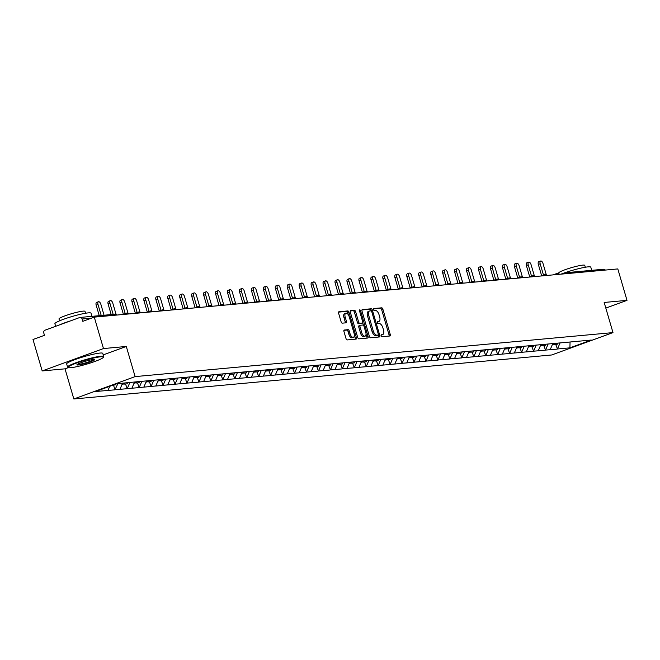 <?xml version="1.0" encoding="UTF-8"?>
<svg xmlns="http://www.w3.org/2000/svg" width="660" height="660" viewBox="0 0 660 660"><rect width="100%" height="100%" fill="white"/><g stroke="black" fill="none" stroke-linecap="round" stroke-linejoin="round"><path stroke-width="0.99" d="M381.133 335.791A1.031 0.511 69.9 0 0 381.95 336.724L389.936 335.989A1.477 0.734 69.9 0 0 390.035 335.973A1.477 0.734 69.9 0 0 390.274 334.513L382.866 309.152A1.477 0.734 69.9 0 0 381.703 307.816L373.709 308.55A1.031 0.511 69.9 0 0 373.642 308.566A1.031 0.511 69.9 0 0 373.469 309.581A1.031 0.511 69.9 0 0 374.286 310.522L375.317 310.431A4.727 2.359 69.9 0 1 379.046 314.713L379.665 316.825A4.727 2.359 69.9 0 1 378.881 321.486A4.727 2.359 69.9 0 1 378.576 321.56L377.545 321.651A1.031 0.511 69.9 0 0 377.471 321.667A1.031 0.511 69.9 0 0 377.305 322.69A1.031 0.511 69.9 0 0 378.114 323.623L379.153 323.532A4.727 2.359 69.9 0 1 382.874 327.814L383.493 329.926A4.727 2.359 69.9 0 1 382.709 334.587A4.727 2.359 69.9 0 1 382.404 334.661L381.373 334.752A1.031 0.511 69.9 0 0 381.307 334.768A1.031 0.511 69.9 0 0 381.133 335.791M344.289 329.992A1.477 0.734 69.9 0 0 344.19 330.016A1.477 0.734 69.9 0 0 343.942 331.468L346.03 338.588A1.477 0.734 69.9 0 0 347.193 339.925L356.062 339.108A1.477 0.734 69.9 0 0 356.161 339.091A1.477 0.734 69.9 0 0 356.4 337.631L348.991 312.271A1.477 0.734 69.9 0 0 347.82 310.934L338.951 311.751A1.477 0.734 69.9 0 0 338.852 311.776A1.477 0.734 69.9 0 0 338.613 313.228L341.121 321.824A1.477 0.734 69.9 0 0 342.284 323.161L346.087 322.814A1.477 0.734 69.9 0 0 346.178 322.789A1.477 0.734 69.9 0 0 346.426 321.337L345.18 317.072A3.952 1.972 69.9 0 1 345.832 313.178A3.952 1.972 69.9 0 1 349.198 316.701L354.082 333.399A3.952 1.972 69.9 0 1 353.43 337.293A3.952 1.972 69.9 0 1 350.064 333.77L349.247 330.982A1.477 0.734 69.9 0 0 348.084 329.645L344.108 330.058M126.299 346.459L103.471 348.562L94.281 317.13L617.809 268.925L627 300.358L604.172 302.462L612.983 332.599L135.11 376.604L126.299 346.459L103.207 354.89M369.41 336.435A1.477 0.734 69.9 0 0 370.573 337.772L379.45 336.955A1.477 0.734 69.9 0 0 379.541 336.938A1.477 0.734 69.9 0 0 379.789 335.478L372.372 310.117A1.477 0.734 69.9 0 0 371.209 308.781L362.34 309.598A1.477 0.734 69.9 0 0 362.241 309.623A1.477 0.734 69.9 0 0 361.993 311.075L369.41 336.435M367.752 338.036L358.883 338.852A1.477 0.734 69.9 0 1 357.72 337.507L350.303 312.155A1.477 0.734 69.9 0 1 350.551 310.695A1.477 0.734 69.9 0 1 350.641 310.67L354.445 310.324A1.477 0.734 69.9 0 1 355.608 311.66L358.611 321.948A1.477 0.734 69.9 0 0 359.774 323.284L362.299 323.053A1.477 0.734 69.9 0 0 362.389 323.037A1.477 0.734 69.9 0 0 362.637 321.577L359.502 310.868A1.031 0.511 69.9 0 1 359.675 309.853A1.031 0.511 69.9 0 1 360.558 310.777L368.099 336.559A1.477 0.734 69.9 0 1 367.851 338.011A1.477 0.734 69.9 0 1 367.752 338.036M103.471 348.562L42.191 370.936L65.018 368.833L73.837 398.97L135.11 376.604M73.837 398.97L551.702 354.973L612.983 332.599M113.545 385.085L114.931 389.837L117.892 383.641M114.931 389.837L95.576 391.512L116.894 383.732L136.991 381.777L591.244 340.057L569.918 347.845L557.469 348.983L560.109 342.82M555.72 344.38L557.469 348.983M557.106 349.123L545.523 350.089L548.163 343.926M543.766 345.477L545.523 350.089M545.152 350.221L533.569 351.186L536.209 345.023M531.82 346.574L533.569 351.186M533.206 351.318L521.623 352.291L524.263 346.12M519.865 347.68L521.623 352.291M521.251 352.423L509.668 353.389L512.308 347.226M507.911 348.777L509.668 353.389M509.305 353.521L497.722 354.486L500.354 348.323M495.965 349.874L497.722 354.486M497.351 354.626L485.768 355.591L488.408 349.421M484.011 350.98L485.768 355.591M485.397 355.724L473.814 356.689L476.454 350.526M472.065 352.077L473.814 356.689M473.451 356.821L461.868 357.786L464.508 351.623M460.111 353.183L461.868 357.786M461.497 357.926L449.914 358.891L452.554 352.729M448.165 354.28L449.914 358.891M449.551 359.024L437.968 359.989L440.608 353.826M436.21 355.377L437.968 359.989M437.596 360.121L426.013 361.094L428.654 354.923M424.256 356.483L426.013 361.094M425.651 361.226L414.067 362.191L416.707 356.029M412.31 357.58L414.067 362.191M413.696 362.323L402.113 363.289L404.753 357.126M400.356 358.677L402.113 363.289M401.75 363.429L390.167 364.394L392.799 358.223M388.41 359.783L390.167 364.394M389.796 364.526L378.213 365.491L380.853 359.329M376.456 360.88L378.213 365.491M377.842 365.623L366.259 366.589L368.899 360.426M364.51 361.985L366.259 366.589M365.896 366.729L354.313 367.694L356.953 361.531M352.555 363.082L354.313 367.694M353.941 367.826L342.358 368.791L344.998 362.629M340.609 364.18L342.358 368.791M341.995 368.923L330.412 369.897L333.052 363.726M328.655 365.285L330.412 369.897M330.041 370.029L318.458 370.994L321.098 364.832M316.701 366.382L318.458 370.994M318.095 371.126L306.512 372.091L309.144 365.929M304.755 367.48L306.512 372.091M306.141 372.232L294.558 373.197L297.198 367.026M292.801 368.585L294.558 373.197M294.187 373.329L282.604 374.294L285.244 368.132M280.855 369.683L282.604 374.294M282.241 374.426L270.658 375.391L273.298 369.229M268.9 370.788L270.658 375.391M270.286 375.532L258.703 376.497L261.343 370.334M256.954 371.885L258.703 376.497M258.34 376.629L246.757 377.594L249.398 371.432M245 372.983L246.757 377.594M246.386 377.726L234.803 378.7L237.443 372.529M233.046 374.088L234.803 378.7M234.44 378.832L222.857 379.797L225.489 373.634M221.1 375.185L222.857 379.797M222.486 379.929L210.903 380.894L213.543 374.731M209.146 376.282L210.903 380.894M210.54 381.034L198.957 382L201.589 375.829M197.2 377.388L198.957 382M198.586 382.132L187.003 383.097L189.643 376.934M185.245 378.485L187.003 383.097M186.631 383.229L175.048 384.194L177.688 378.031M173.299 379.591L175.048 384.194M174.685 384.334L163.102 385.3L165.743 379.137M161.345 380.688L163.102 385.3M162.731 385.432L151.148 386.397L153.788 380.234M149.399 381.785L151.148 386.397M150.785 386.529L139.202 387.502L141.842 381.332M137.445 382.891L139.202 387.502M138.831 387.635L127.248 388.6L129.888 382.437M125.491 383.988L127.248 388.6M126.885 388.732L115.302 389.697M119.971 389.268L122.562 383.212M131.926 388.171L134.557 382.008M143.872 387.065L146.512 380.902M155.826 385.968L158.466 379.805M167.772 384.871L170.412 378.7M179.726 383.765L182.366 377.602M191.672 382.668L194.312 376.505M203.626 381.571L206.267 375.4M215.581 380.465L218.212 374.302M227.527 379.368L230.167 373.205M239.481 378.262L242.113 372.1M251.427 377.165L254.067 371.002M263.381 376.068L266.021 369.897M275.327 374.962L277.967 368.8M287.281 373.865L289.921 367.702M299.227 372.768L301.867 366.597M311.182 371.662L313.822 365.5M323.136 370.565L325.768 364.402M335.082 369.46L337.722 363.297M347.036 368.362L349.676 362.2M358.982 367.265L361.622 361.094M370.936 366.16L373.576 359.997M382.882 365.062L385.522 358.9M394.837 363.965L397.477 357.794M406.791 362.86L409.423 356.697M418.737 361.762L421.377 355.6M430.691 360.657L433.331 354.494M442.637 359.56L445.277 353.397M454.591 358.462L457.231 352.291M466.537 357.357L469.178 351.194M478.492 356.26L481.132 350.097M490.438 355.162L493.078 348.991M502.392 354.057L505.032 347.894M514.346 352.96L516.978 346.797M526.292 351.854L528.932 345.691M538.246 350.757L540.886 344.594M550.192 349.66L552.832 343.489M603.207 269.329A2.26 1.939 84.7 0 1 605.327 270.08M569.918 347.845L570.05 342.012M605.814 308.096L627 300.358M42.191 370.936L33 339.504L44.459 335.321L43.791 333.019A2.26 1.939 -95.3 0 1 44.995 330.198L79.678 317.534A2.26 1.939 -95.3 0 1 82.145 319.019L82.822 321.313L94.281 317.13M108.017 390.365L109.742 386.339M65.018 368.833L68.359 367.612M381.076 335.115L381.183 335.107A4.727 2.359 69.9 0 0 381.48 335.041A4.727 2.359 69.9 0 0 381.76 334.892M377.924 321.791A4.727 2.359 69.9 0 1 377.652 321.94A4.727 2.359 69.9 0 1 377.347 322.006L377.248 322.014M389.095 336.064A1.477 0.734 69.9 0 0 389.053 334.958L381.637 309.606A1.477 0.734 69.9 0 0 380.474 308.261L373.411 308.913M371.258 310.934L371.151 310.571A1.477 0.734 69.9 0 0 369.988 309.226L361.952 309.969M378.609 337.037A1.477 0.734 69.9 0 0 378.56 335.923L378.262 334.909M378.048 335.057A1.031 0.511 69.9 0 0 378.114 335.049A1.031 0.511 69.9 0 0 378.279 334.026L371.77 311.767A1.031 0.511 69.9 0 0 370.961 310.827L369.872 310.926A4.727 2.359 69.9 0 0 369.567 311A4.727 2.359 69.9 0 0 368.783 315.661L373.23 330.875A4.727 2.359 69.9 0 0 376.951 335.164L378.048 335.057L376.819 335.511A1.031 0.511 69.9 0 0 376.885 335.495A1.031 0.511 69.9 0 0 376.942 335.462M368.643 311.38A4.727 2.359 69.9 0 0 368.338 311.446A4.727 2.359 69.9 0 0 367.554 316.107L368.783 315.661M376.819 335.511L375.73 335.61A4.727 2.359 69.9 0 1 372.001 331.32L367.554 316.107M350.262 311.041L354.445 310.324M361.251 323.441A1.477 0.734 69.9 0 1 361.16 323.483A1.477 0.734 69.9 0 1 361.07 323.507L358.553 323.738A1.477 0.734 69.9 0 1 357.39 322.393L354.379 312.114A1.477 0.734 69.9 0 0 353.215 310.769M362.678 322.682L363.454 325.314M366.036 334.15L366.869 337.004L368.099 336.559M361.729 332.623A3.952 1.972 69.9 0 0 365.096 336.146A3.952 1.972 69.9 0 0 365.755 332.252L364.039 326.37A1.477 0.734 69.9 0 0 362.868 325.025L360.352 325.256A1.477 0.734 69.9 0 0 360.261 325.281A1.477 0.734 69.9 0 0 360.013 326.741L361.729 332.623L360.508 333.069A3.952 1.972 69.9 0 0 363.874 336.592L365.096 336.146M360.17 325.322L359.131 325.71A1.477 0.734 69.9 0 0 359.032 325.726A1.477 0.734 69.9 0 0 358.784 327.187L360.013 326.741M360.508 333.069L358.784 327.187M366.919 338.11A1.477 0.734 69.9 0 0 366.869 337.004M353.43 337.293L352.201 337.738A3.952 1.972 69.9 0 1 348.835 334.216L348.018 331.435A1.477 0.734 69.9 0 0 346.855 330.091L343.901 330.363M345.832 313.178L344.611 313.624A3.952 1.972 69.9 0 0 343.951 317.518L345.18 317.072M345.246 322.888A1.477 0.734 69.9 0 0 345.197 321.783L343.951 317.518M348.381 314.845L347.762 312.724A1.477 0.734 69.9 0 0 346.599 311.38L338.563 312.122M355.22 339.19A1.477 0.734 69.9 0 0 355.179 338.077L354.362 335.305M540.177 263.777L538.345 264.445A2.78 1.386 -110.1 0 1 538.808 261.698L540.639 261.03A2.78 1.386 69.9 0 0 540.177 263.777L543.493 275.113M546.348 274.915L543.015 263.513A2.78 1.386 69.9 0 0 540.639 261.03M554.804 343.349L554.359 344.503L557.304 344.231L557.733 343.142M553.567 344.066L554.359 344.503M553.822 343.398L553.361 344.594L552.321 344.685M538.345 264.445L541.654 275.781M528.231 264.875L526.391 265.551A2.78 1.386 -110.1 0 1 526.853 262.804L528.693 262.127A2.78 1.386 69.9 0 0 528.231 264.875L531.547 276.218M534.402 276.02L531.061 264.619A2.78 1.386 69.9 0 0 528.693 262.127M542.858 344.446L542.404 345.601L545.358 345.328L545.779 344.239M541.612 345.163L542.404 345.601M541.876 344.503L541.414 345.691L540.375 345.79M526.391 265.551L529.708 276.887M516.277 265.98L514.437 266.648A2.78 1.386 -110.1 0 1 514.907 263.901L516.739 263.233A2.78 1.386 69.9 0 0 516.277 265.98L519.593 277.315M522.448 277.117L519.115 265.716A2.78 1.386 69.9 0 0 516.739 263.233M530.904 345.551L530.458 346.706L533.404 346.434L533.833 345.345M529.666 346.269L530.458 346.706M529.922 345.601L529.46 346.797L528.421 346.888M514.437 266.648L517.754 277.984M504.331 267.077L502.491 267.745A2.78 1.386 -110.1 0 1 502.953 264.998L504.793 264.33A2.78 1.386 69.9 0 0 504.331 267.077L507.647 278.413M510.502 278.223L507.16 266.813A2.78 1.386 69.9 0 0 504.793 264.33M518.95 346.649L518.504 347.803L521.458 347.531L521.879 346.442M517.712 347.366L518.504 347.803M517.976 346.706L517.506 347.894L516.466 347.993M502.491 267.745L505.808 279.089M492.377 268.174L490.537 268.851A2.78 1.386 -110.1 0 1 490.999 266.104L492.838 265.427A2.78 1.386 69.9 0 0 492.377 268.174L495.693 279.518M498.547 279.32L495.214 267.919A2.78 1.386 69.9 0 0 492.838 265.427M507.004 347.754L506.558 348.901L509.504 348.628L509.924 347.539M505.766 348.472L506.558 348.901M506.022 347.803L505.56 348.991L504.52 349.09M490.537 268.851L493.853 280.186M480.43 269.28L478.591 269.948A2.78 1.386 -110.1 0 1 479.053 267.201L480.892 266.533A2.78 1.386 69.9 0 0 480.43 269.28L483.747 280.615M486.593 280.417L483.26 269.016A2.78 1.386 69.9 0 0 480.892 266.533M495.049 348.851L494.604 350.006L497.558 349.734L497.978 348.645M493.812 349.569L494.604 350.006M494.076 348.901L493.606 350.097L492.566 350.188M478.591 269.948L481.907 281.284M560.975 274.164A18.81 2.128 -16.3 0 1 588.052 266.863A18.81 2.128 -16.3 0 1 590.791 267.168L591.715 270.336M586.278 270.839A18.81 2.128 -16.3 0 1 589.108 270.443A18.81 2.128 -16.3 0 1 590.989 270.402M559.168 274.329L558.772 272.951A13.546 1.534 -16.3 0 1 567.98 268.719A13.546 1.534 -16.3 0 1 582.796 265.122A13.546 1.534 -16.3 0 1 584.768 265.353L585.321 267.234M100.708 356.788A18.364 2.079 163.7 0 0 79.662 361.969A18.364 2.079 163.7 0 0 68.31 367.587A18.364 2.079 163.7 0 0 70.801 367.702A18.364 2.079 163.7 0 0 89.925 363.14A18.364 2.079 163.7 0 0 103.331 357.349A18.364 2.079 163.7 0 0 100.708 356.788M68.31 367.587L67.757 367.29A18.81 2.128 -16.3 0 1 67.567 367.092A18.81 2.128 -16.3 0 1 80.363 361.21A18.81 2.128 -16.3 0 1 100.947 356.218A18.81 2.128 -16.3 0 1 103.686 356.532A18.81 2.128 -16.3 0 1 103.636 356.796L103.331 357.349M93.233 359.51A9.182 1.039 -16.3 0 1 94.471 359.568A9.182 1.039 -16.3 0 1 88.803 362.381A9.182 1.039 -16.3 0 1 78.276 364.972A9.182 1.039 -16.3 0 1 76.964 364.691A9.182 1.039 -16.3 0 1 83.671 361.796A9.182 1.039 -16.3 0 1 93.233 359.51M77.327 364.353A8.729 0.99 163.7 0 0 78.523 364.402A8.729 0.99 163.7 0 0 87.623 362.233A8.729 0.99 163.7 0 0 93.984 359.477M55.646 326.312L54.896 323.746A18.81 2.128 -16.3 0 1 67.683 317.864A18.81 2.128 -16.3 0 1 88.275 312.873A18.81 2.128 -16.3 0 1 91.006 313.186L91.938 316.354M59.656 324.844A18.81 2.128 -16.3 0 1 70.422 320.917M86.493 316.849A18.81 2.128 -16.3 0 1 89.323 316.462A18.81 2.128 -16.3 0 1 91.204 316.421M59.54 320.851L58.987 318.97A13.546 1.534 -16.3 0 1 68.194 314.738A13.546 1.534 -16.3 0 1 83.02 311.14A13.546 1.534 -16.3 0 1 84.991 311.363L85.536 313.244M67.567 367.092L66.652 363.932A18.81 2.128 -16.3 0 1 79.439 358.05A18.81 2.128 -16.3 0 1 100.023 353.059A18.81 2.128 -16.3 0 1 102.762 353.372L103.686 356.532M468.476 270.377L466.636 271.046A2.78 1.386 -110.1 0 1 467.098 268.307L468.938 267.63A2.78 1.386 69.9 0 0 468.476 270.377L471.793 281.713M474.647 281.523L471.314 270.113A2.78 1.386 69.9 0 0 468.938 267.63M483.103 349.948L482.65 351.103L485.603 350.831L486.024 349.742M481.866 350.666L482.65 351.103M482.122 350.006L481.66 351.194L480.62 351.293M466.636 271.046L469.953 282.389M456.522 271.474L454.69 272.151A2.78 1.386 -110.1 0 1 455.153 269.404L456.992 268.736A2.78 1.386 69.9 0 0 456.522 271.474L459.838 282.818M462.693 282.62L459.36 271.219A2.78 1.386 69.9 0 0 456.992 268.736M471.149 351.054L470.704 352.201L473.649 351.928L474.078 350.848M469.912 351.772L470.704 352.201M470.167 351.103L469.706 352.291L468.666 352.39M454.69 272.151L458.007 283.486M444.576 272.58L442.736 273.248A2.78 1.386 -110.1 0 1 443.198 270.501L445.038 269.833A2.78 1.386 69.9 0 0 444.576 272.58L447.892 283.915M450.747 283.717L447.414 272.316A2.78 1.386 69.9 0 0 445.038 269.833M459.203 352.151L458.749 353.306L461.703 353.034L462.124 351.945M457.957 352.869L458.749 353.306M458.221 352.201L457.76 353.397L456.72 353.488M442.736 273.248L446.053 284.584M432.622 273.677L430.79 274.354A2.78 1.386 -110.1 0 1 431.252 271.606L433.084 270.93A2.78 1.386 69.9 0 0 432.622 273.677L435.938 285.013M438.793 284.823L435.46 273.421A2.78 1.386 69.9 0 0 433.084 270.93M447.249 353.248L446.803 354.403L449.749 354.131L450.178 353.042M446.011 353.966L446.803 354.403M446.267 353.306L445.805 354.494L444.766 354.593M430.79 274.354L434.098 285.689M420.676 274.783L418.836 275.451A2.78 1.386 -110.1 0 1 419.298 272.704L421.138 272.036A2.78 1.386 69.9 0 0 420.676 274.783L423.992 286.118M426.847 285.92L423.505 274.519A2.78 1.386 69.9 0 0 421.138 272.036M435.303 354.354L434.849 355.501L437.803 355.237L438.223 354.148M434.057 355.072L434.849 355.501M434.321 354.403L433.851 355.6L432.811 355.69M418.836 275.451L422.152 286.786M408.721 275.88L406.882 276.548A2.78 1.386 -110.1 0 1 407.344 273.801L409.183 273.133A2.78 1.386 69.9 0 0 408.721 275.88L412.038 287.215M414.892 287.026L411.56 275.616A2.78 1.386 69.9 0 0 409.183 273.133M423.349 355.451L422.903 356.606L425.848 356.334L426.269 355.245M422.111 356.169L422.903 356.606M422.367 355.509L421.905 356.697L420.865 356.796M406.882 276.548L410.198 287.892M396.775 276.977L394.936 277.654A2.78 1.386 -110.1 0 1 395.398 274.906L397.237 274.23A2.78 1.386 69.9 0 0 396.775 276.977L400.092 288.321M402.938 288.123L399.605 276.721A2.78 1.386 69.9 0 0 397.237 274.23M411.394 356.557L410.949 357.703L413.902 357.431L414.323 356.342M410.157 357.274L410.949 357.703M410.421 356.606L409.951 357.794L408.911 357.893M394.936 277.654L398.252 288.989M384.821 278.083L382.981 278.751A2.78 1.386 -110.1 0 1 383.443 276.004L385.283 275.335A2.78 1.386 69.9 0 0 384.821 278.083L388.138 289.418M390.992 289.22L387.659 277.819A2.78 1.386 69.9 0 0 385.283 275.335M399.448 357.654L399.003 358.809L401.948 358.537L402.369 357.448M398.211 358.372L399.003 358.809M398.467 357.703L398.005 358.9L396.965 358.99M382.981 278.751L386.298 290.087M372.875 279.18L371.036 279.848A2.78 1.386 -110.1 0 1 371.498 277.109L373.337 276.433A2.78 1.386 69.9 0 0 372.875 279.18L376.183 290.515M379.038 290.326L375.705 278.916A2.78 1.386 69.9 0 0 373.337 276.433M387.494 358.751L387.049 359.906L389.994 359.634L390.423 358.545M386.257 359.469L387.049 359.906M386.512 358.809L386.05 359.997L385.011 360.096M371.036 279.848L374.352 291.192M360.921 280.277L359.081 280.954A2.78 1.386 -110.1 0 1 359.543 278.207L361.383 277.538A2.78 1.386 69.9 0 0 360.921 280.277L364.237 291.621M367.092 291.423L363.759 280.022A2.78 1.386 69.9 0 0 361.383 277.538M375.548 359.857L375.094 361.003L378.048 360.731L378.469 359.65M374.302 360.575L375.094 361.003M374.566 359.906L374.104 361.094L373.065 361.193M359.081 280.954L362.398 292.289M348.967 281.383L347.135 282.051A2.78 1.386 -110.1 0 1 347.597 279.304L349.429 278.635A2.78 1.386 69.9 0 0 348.967 281.383L352.283 292.718M355.138 292.52L351.805 281.119A2.78 1.386 69.9 0 0 349.429 278.635M363.594 360.954L363.149 362.109L366.094 361.837L366.523 360.748M362.356 361.672L363.149 362.109M362.612 361.003L362.15 362.2L361.111 362.29M347.135 282.051L350.443 293.387M337.021 282.48L335.181 283.148A2.78 1.386 -110.1 0 1 335.643 280.409L337.483 279.733A2.78 1.386 69.9 0 0 337.021 282.48L340.337 293.815M343.192 293.626L339.85 282.224A2.78 1.386 69.9 0 0 337.483 279.733M351.648 362.051L351.194 363.206L354.148 362.934L354.568 361.845M350.402 362.769L351.194 363.206M350.666 362.109L350.204 363.297L349.156 363.396M335.181 283.148L338.498 294.492M325.066 283.585L323.227 284.254A2.78 1.386 -110.1 0 1 323.697 281.507L325.528 280.838A2.78 1.386 69.9 0 0 325.066 283.585L328.383 294.921M331.237 294.723L327.904 283.322A2.78 1.386 69.9 0 0 325.528 280.838M339.694 363.157L339.248 364.303L342.193 364.039L342.614 362.95M338.456 363.874L339.248 364.303M338.712 363.206L338.25 364.402L337.21 364.493M323.227 284.254L326.543 295.589M313.12 284.683L311.281 285.351A2.78 1.386 -110.1 0 1 311.743 282.604L313.582 281.935A2.78 1.386 69.9 0 0 313.12 284.683L316.437 296.018M319.291 295.828L315.95 284.419A2.78 1.386 69.9 0 0 313.582 281.935M327.739 364.254L327.294 365.409L330.248 365.137L330.668 364.048M326.502 364.972L327.294 365.409M326.766 364.303L326.296 365.5L325.256 365.599M311.281 285.351L314.597 296.695M301.166 285.78L299.326 286.457A2.78 1.386 -110.1 0 1 299.788 283.709L301.628 283.033A2.78 1.386 69.9 0 0 301.166 285.78L304.483 297.124M307.337 296.926L304.004 285.524A2.78 1.386 69.9 0 0 301.628 283.033M315.793 365.359L315.348 366.506L318.293 366.234L318.714 365.145M314.556 366.077L315.348 366.506M314.812 365.409L314.35 366.597L313.31 366.696M299.326 286.457L302.643 297.792M289.22 286.885L287.38 287.554A2.78 1.386 -110.1 0 1 287.842 284.807L289.682 284.138A2.78 1.386 69.9 0 0 289.22 286.885L292.528 298.221M295.383 298.023L292.05 286.622A2.78 1.386 69.9 0 0 289.682 284.138M303.839 366.457L303.394 367.612L306.347 367.339L306.768 366.25M302.602 367.174L303.394 367.612M302.858 366.506L302.396 367.702L301.356 367.793M287.38 287.554L290.697 298.889M277.266 287.983L275.426 288.651A2.78 1.386 -110.1 0 1 275.888 285.912L277.728 285.236A2.78 1.386 69.9 0 0 277.266 287.983L280.582 299.318M283.437 299.128L280.104 287.719A2.78 1.386 69.9 0 0 277.728 285.236M291.893 367.554L291.439 368.709L294.393 368.437L294.814 367.348M290.656 368.272L291.439 368.709M290.911 367.612L290.45 368.8L289.41 368.899M275.426 288.651L278.743 299.995M265.312 289.08L263.48 289.757A2.78 1.386 -110.1 0 1 263.942 287.009L265.782 286.341A2.78 1.386 69.9 0 0 265.312 289.08L268.628 300.424M271.483 300.226L268.15 288.824A2.78 1.386 69.9 0 0 265.782 286.341M279.939 368.659L279.493 369.806L282.439 369.534L282.868 368.453M278.701 369.377L279.493 369.806M278.957 368.709L278.495 369.897L277.456 369.996M263.48 289.757L266.797 301.092M253.366 290.185L251.526 290.854A2.78 1.386 -110.1 0 1 251.988 288.106L253.828 287.438A2.78 1.386 69.9 0 0 253.366 290.185L256.682 301.521M259.537 301.323L256.195 289.921A2.78 1.386 69.9 0 0 253.828 287.438M267.993 369.757L267.539 370.912L270.493 370.639L270.913 369.55M266.747 370.474L267.539 370.912M267.011 369.806L266.549 371.002L265.51 371.093M251.526 290.854L254.842 302.189M241.411 291.283L239.58 291.951A2.78 1.386 -110.1 0 1 240.042 289.212L241.873 288.536A2.78 1.386 69.9 0 0 241.411 291.283L244.728 302.618M247.583 302.428L244.249 291.019A2.78 1.386 69.9 0 0 241.873 288.536M256.039 370.854L255.593 372.009L258.538 371.737L258.967 370.648M254.801 371.572L255.593 372.009M255.057 370.912L254.595 372.1L253.555 372.199M239.58 291.951L242.888 303.295M229.465 292.38L227.626 293.057A2.78 1.386 -110.1 0 1 228.088 290.309L229.927 289.641A2.78 1.386 69.9 0 0 229.465 292.38L232.782 303.724M235.636 303.526L232.295 292.124A2.78 1.386 69.9 0 0 229.927 289.641M244.093 371.959L243.639 373.106L246.592 372.842L247.013 371.753M242.847 372.677L243.639 373.106M243.111 372.009L242.641 373.205L241.601 373.296M227.626 293.057L230.942 304.392M217.511 293.486L215.672 294.154A2.78 1.386 -110.1 0 1 216.133 291.406L217.973 290.738A2.78 1.386 69.9 0 0 217.511 293.486L220.828 304.821M223.682 304.631L220.349 293.221A2.78 1.386 69.9 0 0 217.973 290.738M232.138 373.057L231.693 374.212L234.638 373.939L235.059 372.85M230.901 373.774L231.693 374.212M231.157 373.106L230.695 374.302L229.655 374.401M215.672 294.154L218.988 305.498M205.565 294.583L203.725 295.259A2.78 1.386 -110.1 0 1 204.188 292.512L206.027 291.835A2.78 1.386 69.9 0 0 205.565 294.583L208.882 305.926M211.728 305.728L208.395 294.327A2.78 1.386 69.9 0 0 206.027 291.835M220.184 374.154L219.739 375.309L222.692 375.037L223.113 373.948M218.947 374.88L219.739 375.309M219.211 374.212L218.74 375.4L217.701 375.499M203.725 295.259L207.042 306.595M193.611 295.688L191.771 296.356A2.78 1.386 -110.1 0 1 192.233 293.609L194.073 292.941A2.78 1.386 69.9 0 0 193.611 295.688L196.927 307.024M199.782 306.826L196.449 295.424A2.78 1.386 69.9 0 0 194.073 292.941M208.238 375.26L207.793 376.414L210.738 376.142L211.159 375.053M207.001 375.977L207.793 376.414M207.256 375.309L206.794 376.505L205.755 376.596M191.771 296.356L195.088 307.692M181.665 296.786L179.825 297.454A2.78 1.386 -110.1 0 1 180.287 294.707L182.127 294.038A2.78 1.386 69.9 0 0 181.665 296.786L184.973 308.121M187.828 307.931L184.495 296.522A2.78 1.386 69.9 0 0 182.127 294.038M196.284 376.357L195.838 377.512L198.784 377.239L199.213 376.15M195.046 377.075L195.838 377.512M195.302 376.414L194.84 377.602L193.801 377.701M179.825 297.454L183.142 308.798M169.711 297.883L167.871 298.559A2.78 1.386 -110.1 0 1 168.333 295.812L170.173 295.144A2.78 1.386 69.9 0 0 169.711 297.883L173.027 309.226M175.882 309.028L172.549 297.627A2.78 1.386 69.9 0 0 170.173 295.144M184.338 377.462L183.884 378.609L186.838 378.337L187.258 377.256M183.092 378.18L183.884 378.609M183.356 377.512L182.894 378.7L181.855 378.799M167.871 298.559L171.188 309.895M157.756 298.988L155.925 299.656A2.78 1.386 -110.1 0 1 156.387 296.909L158.219 296.241A2.78 1.386 69.9 0 0 157.756 298.988L161.073 310.324M163.927 310.126L160.594 298.724A2.78 1.386 69.9 0 0 158.219 296.241M172.384 378.56L171.938 379.714L174.883 379.442L175.312 378.353M171.146 379.277L171.938 379.714M171.402 378.609L170.94 379.805L169.9 379.896M155.925 299.656L159.233 310.992M145.81 300.085L143.971 300.754A2.78 1.386 -110.1 0 1 144.433 298.015L146.273 297.338A2.78 1.386 69.9 0 0 145.81 300.085L149.127 311.421M151.981 311.231L148.64 299.822A2.78 1.386 69.9 0 0 146.273 297.338M160.438 379.657L159.984 380.812L162.938 380.539L163.358 379.45M159.192 380.374L159.984 380.812M159.456 379.714L158.994 380.902L157.946 381.001M143.971 300.754L147.287 312.097M133.856 301.183L132.017 301.859A2.78 1.386 -110.1 0 1 132.487 299.112L134.318 298.444A2.78 1.386 69.9 0 0 133.856 301.183L137.173 312.526M140.027 312.328L136.694 300.927A2.78 1.386 69.9 0 0 134.318 298.444M148.483 380.762L148.038 381.909L150.983 381.645L151.404 380.556M147.246 381.48L148.038 381.909M147.502 380.812L147.04 382.008L146 382.099M132.017 301.859L135.333 313.195M121.91 302.288L120.07 302.957A2.78 1.386 -110.1 0 1 120.532 300.209L122.372 299.541A2.78 1.386 69.9 0 0 121.91 302.288L125.227 313.624M128.081 313.434L124.74 302.024A2.78 1.386 69.9 0 0 122.372 299.541M136.529 381.859L136.084 383.014L139.037 382.742L139.458 381.653M135.292 382.577L136.084 383.014M135.556 381.909L135.085 383.105L134.046 383.204M120.07 302.957L123.387 314.3M109.956 303.385L108.116 304.062A2.78 1.386 -110.1 0 1 108.578 301.315L110.418 300.638A2.78 1.386 69.9 0 0 109.956 303.385L113.174 314.399M116.127 314.531L112.794 303.13A2.78 1.386 69.9 0 0 110.418 300.638M124.558 383.023L124.138 384.112L127.083 383.839L127.504 382.75M123.346 383.683L124.138 384.112M123.56 383.113L123.139 384.202L122.1 384.301M108.116 304.062L111.194 314.581M98.01 304.491L96.17 305.159A2.78 1.386 -110.1 0 1 96.632 302.412L98.472 301.744A2.78 1.386 69.9 0 0 98.01 304.491L101.227 315.496M104.057 315.233L100.84 304.227A2.78 1.386 69.9 0 0 98.472 301.744M115.393 384.285L115.129 384.945L113.058 385.135M96.17 305.159L99.247 315.678M565.067 273.784L568.235 272.629M564.993 273.793L568.359 272.563A2.26 1.122 69.9 0 1 568.507 272.53A2.26 1.939 84.7 0 1 570.619 273.273M91.459 318.161L82.145 319.019M116.498 315.084A2.26 1.939 -95.3 0 0 114.807 314.242L80.099 317.443M603.636 269.239L568.928 272.432A2.26 2.26 0 0 0 568.359 272.563A2.26 1.122 69.9 0 0 567.831 273.529M556.553 273.628A2.26 1.122 69.9 0 0 556.413 273.661A2.26 1.122 69.9 0 0 555.885 274.626M544.607 274.733A2.26 1.122 69.9 0 0 544.459 274.758A2.26 1.122 69.9 0 0 543.931 275.731M532.653 275.83A2.26 1.122 69.9 0 0 532.513 275.863A2.26 1.122 69.9 0 0 531.985 276.829M520.707 276.928A2.26 1.122 69.9 0 0 520.558 276.961A2.26 1.122 69.9 0 0 520.03 277.934M508.753 278.033A2.26 1.122 69.9 0 0 508.612 278.066A2.26 1.122 69.9 0 0 508.084 279.031M496.807 279.13A2.26 1.122 69.9 0 0 496.658 279.163A2.26 1.122 69.9 0 0 496.13 280.129M484.853 280.228A2.26 1.122 69.9 0 0 484.712 280.261A2.26 1.122 69.9 0 0 484.184 281.234M472.898 281.333A2.26 1.122 69.9 0 0 472.758 281.366A2.26 1.122 69.9 0 0 472.23 282.332M460.952 282.43A2.26 1.122 69.9 0 0 460.804 282.463A2.26 1.122 69.9 0 0 460.276 283.429M448.998 283.528A2.26 1.122 69.9 0 0 448.858 283.561A2.26 1.122 69.9 0 0 448.33 284.534M437.052 284.633A2.26 1.122 69.9 0 0 436.904 284.666A2.26 1.122 69.9 0 0 436.376 285.632M425.098 285.73A2.26 1.122 69.9 0 0 424.957 285.763A2.26 1.122 69.9 0 0 424.43 286.737M413.152 286.836A2.26 1.122 69.9 0 0 413.003 286.869A2.26 1.122 69.9 0 0 412.475 287.834M401.197 287.933A2.26 1.122 69.9 0 0 401.057 287.966A2.26 1.122 69.9 0 0 400.529 288.932M389.251 289.03A2.26 1.122 69.9 0 0 389.103 289.063A2.26 1.122 69.9 0 0 388.575 290.037M377.297 290.136A2.26 1.122 69.9 0 0 377.149 290.169A2.26 1.122 69.9 0 0 376.621 291.134M365.343 291.233A2.26 1.122 69.9 0 0 365.203 291.266A2.26 1.122 69.9 0 0 364.675 292.231M353.397 292.33A2.26 1.122 69.9 0 0 353.248 292.363A2.26 1.122 69.9 0 0 352.721 293.337M341.443 293.436A2.26 1.122 69.9 0 0 341.302 293.469A2.26 1.122 69.9 0 0 340.774 294.434M329.497 294.533A2.26 1.122 69.9 0 0 329.348 294.566A2.26 1.122 69.9 0 0 328.82 295.54M317.542 295.639A2.26 1.122 69.9 0 0 317.402 295.672A2.26 1.122 69.9 0 0 316.874 296.637M305.596 296.736A2.26 1.122 69.9 0 0 305.448 296.769A2.26 1.122 69.9 0 0 304.92 297.734M293.642 297.833A2.26 1.122 69.9 0 0 293.502 297.866A2.26 1.122 69.9 0 0 292.974 298.84M281.688 298.939A2.26 1.122 69.9 0 0 281.548 298.972A2.26 1.122 69.9 0 0 281.02 299.937M269.742 300.036A2.26 1.122 69.9 0 0 269.593 300.069A2.26 1.122 69.9 0 0 269.065 301.034M257.788 301.133A2.26 1.122 69.9 0 0 257.647 301.166A2.26 1.122 69.9 0 0 257.12 302.14M245.842 302.239A2.26 1.122 69.9 0 0 245.693 302.272A2.26 1.122 69.9 0 0 245.165 303.237M233.887 303.336A2.26 1.122 69.9 0 0 233.747 303.369A2.26 1.122 69.9 0 0 233.219 304.342M221.941 304.441A2.26 1.122 69.9 0 0 221.793 304.466A2.26 1.122 69.9 0 0 221.265 305.44M209.987 305.539A2.26 1.122 69.9 0 0 209.847 305.572A2.26 1.122 69.9 0 0 209.319 306.537M198.041 306.636A2.26 1.122 69.9 0 0 197.893 306.669A2.26 1.122 69.9 0 0 197.365 307.642M186.087 307.741A2.26 1.122 69.9 0 0 185.938 307.774A2.26 1.122 69.9 0 0 185.41 308.74M174.133 308.839A2.26 1.122 69.9 0 0 173.993 308.872A2.26 1.122 69.9 0 0 173.464 309.837M162.187 309.936A2.26 1.122 69.9 0 0 162.038 309.969A2.26 1.122 69.9 0 0 161.51 310.942M150.232 311.041A2.26 1.122 69.9 0 0 150.092 311.075A2.26 1.122 69.9 0 0 149.564 312.04M138.286 312.139A2.26 1.122 69.9 0 0 138.138 312.172A2.26 1.122 69.9 0 0 137.61 313.145M126.332 313.244A2.26 1.122 69.9 0 0 126.192 313.269A2.26 1.122 69.9 0 0 125.664 314.242M381.183 335.107L382.404 334.661M377.347 322.006L378.576 321.56M380.474 308.261L381.703 307.816M381.637 309.606L382.866 309.152M389.053 334.958L390.274 334.513M369.988 309.226L371.209 308.781M371.151 310.571L372.372 310.117M378.56 335.923L379.789 335.478M372.001 331.32L373.23 330.875M375.73 335.61L376.951 335.164M354.379 312.114L355.608 311.66M357.39 322.393L358.611 321.948M358.553 323.738L359.774 323.284M361.07 323.507L362.299 323.053M359.576 311.132L360.558 310.777M346.855 330.091L348.084 329.645M348.018 331.435L349.247 330.982M348.835 334.216L350.064 333.77M345.197 321.783L346.426 321.337M346.599 311.38L347.82 310.934M347.762 312.724L348.991 312.271M355.179 338.077L356.4 337.631M558.929 274.346A2.26 2.26 0 0 0 556.413 273.661L553.039 274.89M546.983 275.451A2.26 2.26 0 0 0 544.459 274.758L541.093 275.995M535.029 276.548A2.26 2.26 0 0 0 532.513 275.863L529.139 277.093M523.083 277.654A2.26 2.26 0 0 0 520.558 276.961L517.192 278.19M511.129 278.751A2.26 2.26 0 0 0 508.612 278.066L505.238 279.296M499.174 279.848A2.26 2.26 0 0 0 496.658 279.163L493.292 280.393M487.228 280.954A2.26 2.26 0 0 0 484.712 280.261L481.338 281.49M475.274 282.051A2.26 2.26 0 0 0 472.758 281.366L469.384 282.596M463.328 283.148A2.26 2.26 0 0 0 460.804 282.463L457.438 283.693M451.374 284.254A2.26 2.26 0 0 0 448.858 283.561L445.483 284.798M439.428 285.351A2.26 2.26 0 0 0 436.904 284.666L433.537 285.896M427.474 286.457A2.26 2.26 0 0 0 424.957 285.763L421.583 286.993M415.519 287.554A2.26 2.26 0 0 0 413.003 286.869L409.637 288.098M403.573 288.651A2.26 2.26 0 0 0 401.057 287.966L397.683 289.195M391.619 289.757A2.26 2.26 0 0 0 389.103 289.063L385.729 290.293M379.673 290.854A2.26 2.26 0 0 0 377.149 290.169L373.783 291.398M367.719 291.951A2.26 2.26 0 0 0 365.203 291.266L361.828 292.495M355.773 293.057A2.26 2.26 0 0 0 353.248 292.363L349.882 293.601M343.819 294.154A2.26 2.26 0 0 0 341.302 293.469L337.928 294.698M331.873 295.259A2.26 2.26 0 0 0 329.348 294.566L325.982 295.796M319.918 296.356A2.26 2.26 0 0 0 317.402 295.672L314.028 296.901M307.964 297.454A2.26 2.26 0 0 0 305.448 296.769L302.082 297.998M296.018 298.559A2.26 2.26 0 0 0 293.502 297.866L290.128 299.096M284.064 299.656A2.26 2.26 0 0 0 281.548 298.972L278.173 300.201M272.118 300.754A2.26 2.26 0 0 0 269.593 300.069L266.227 301.298M260.164 301.859A2.26 2.26 0 0 0 257.647 301.166L254.273 302.404M248.218 302.957A2.26 2.26 0 0 0 245.693 302.272L242.327 303.501M236.263 304.062A2.26 2.26 0 0 0 233.747 303.369L230.373 304.598M224.309 305.159A2.26 2.26 0 0 0 221.793 304.466L218.427 305.704M212.363 306.257A2.26 2.26 0 0 0 209.847 305.572L206.473 306.801M200.409 307.362A2.26 2.26 0 0 0 197.893 306.669L194.518 307.898M188.463 308.459A2.26 2.26 0 0 0 185.938 307.774L182.572 309.004M176.509 309.557A2.26 2.26 0 0 0 173.993 308.872L170.618 310.101M164.563 310.662A2.26 2.26 0 0 0 162.038 309.969L158.672 311.198M152.608 311.759A2.26 2.26 0 0 0 150.092 311.075L146.718 312.304M140.662 312.865A2.26 2.26 0 0 0 138.138 312.172L134.772 313.401M128.708 313.962A2.26 2.26 0 0 0 126.192 313.269L122.818 314.507M116.754 315.059A2.26 2.26 0 0 0 114.807 314.242M381.48 335.041L382.709 334.587M377.652 321.94L378.881 321.486M376.885 335.495L378.114 335.049M368.338 311.446L369.567 311M361.16 323.483L362.389 323.037M359.032 325.726L360.261 325.281"/></g></svg>

